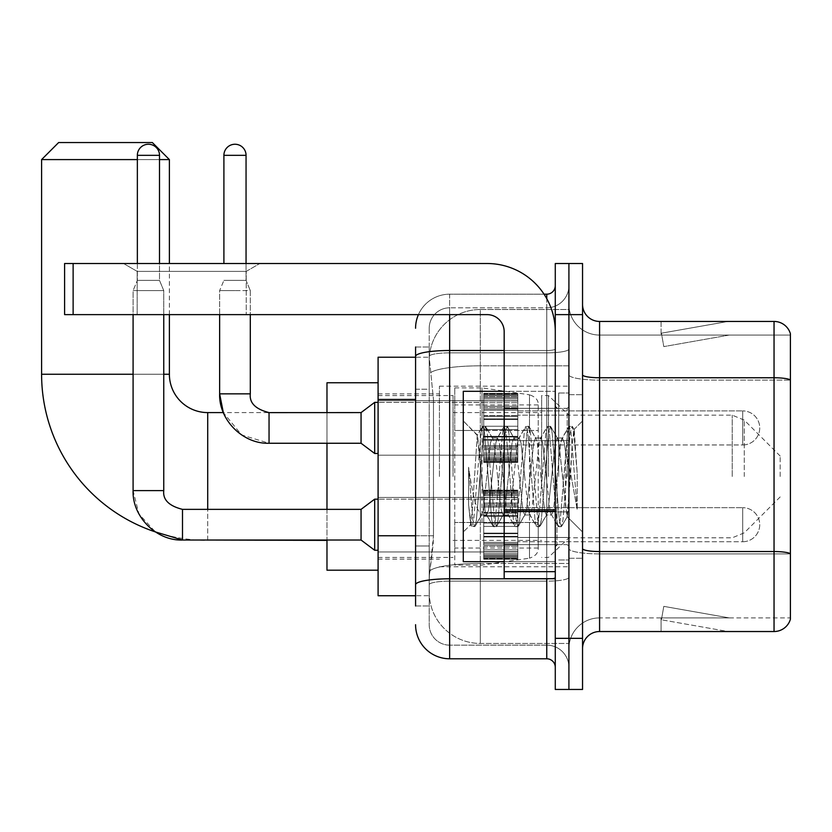 <?xml version="1.0" encoding="UTF-8"?>
<svg xmlns="http://www.w3.org/2000/svg" width="832" height="832" viewBox="0 0 832 832"><rect width="100%" height="100%" fill="white"/><g stroke="black" fill="none" stroke-linecap="round" stroke-linejoin="round"><path stroke-width="0.62" stroke-dasharray="4.16 3.12" d="M568.911 476.486L568.911 386.183L568.911 476.486M439.431 476.486L439.431 386.183L439.431 476.486M483.725 427.929L483.725 393.848L483.725 427.929M378.092 427.929L378.092 400.67L378.092 427.929M483.725 524.701L483.725 490.62L483.725 524.701M378.092 524.701L378.092 551.959L378.092 524.701M517.795 427.929L517.795 393.848L517.795 427.929M517.795 524.701L517.795 490.62L517.795 524.701M568.911 524.701L568.911 511.919L568.911 524.701M415.574 535.756L433.472 535.756L433.139 544.638L429.416 575.297L433.472 535.756L433.472 399.454L433.472 535.756L378.092 535.756L378.092 595.743L429.322 595.743L429.208 592.342A51.116 51.116 0 0 0 480.314 643.448L568.911 643.448L568.911 563.472L568.911 643.448L480.314 643.448L480.314 563.472L480.314 643.448A51.116 51.116 0 0 1 429.208 592.342L429.208 581.942L429.322 595.743L415.574 595.743M429.416 575.297L429.208 581.942L429.416 575.297M378.092 476.486L378.092 382.772L378.092 476.486M480.314 309.514L568.911 309.514L568.911 365.83L568.911 309.514L480.314 309.514A51.116 51.116 0 0 0 429.281 357.916L433.472 399.454L429.281 357.916A51.116 51.116 0 0 1 480.314 309.514L480.314 365.83L568.911 365.83L568.911 563.472L568.911 365.83L480.314 365.83L480.314 309.514A51.116 51.116 0 0 0 429.281 357.916M568.911 427.929L568.911 440.7L568.911 427.929M415.574 389.23L429.208 389.23L429.208 545.979L429.208 346.996L429.208 389.23L415.574 389.23L415.574 545.979L415.574 357.219L429.322 357.219L378.092 357.219L378.092 535.756M415.574 605.966L429.208 605.966L415.574 605.966L415.574 545.979L429.208 545.979L429.208 605.966L429.208 545.979L415.574 545.979M449.644 658.788L449.644 645.154A20.446 20.446 0 0 1 429.208 624.707L429.208 356.418L429.208 624.707A20.446 20.446 0 0 0 449.644 645.154L546.759 645.154L546.759 590.637L546.759 658.788L449.644 658.788A34.07 34.07 0 0 1 415.574 624.707M568.911 590.637L568.911 349.014L568.911 590.637M555.277 667.306L555.277 285.667L555.277 667.306M555.277 476.486L555.277 561.673L555.277 476.486M555.277 314.631L555.277 263.515L568.911 263.515L568.911 314.631L568.911 263.515L582.546 263.515L582.546 314.631L568.911 314.631L568.911 638.342L568.911 314.631L555.277 314.631L555.277 638.342L568.911 638.342L568.911 689.458L568.911 638.342L582.546 638.342L582.546 314.631M582.546 638.342L582.546 689.458L555.277 689.458L555.277 638.342M568.911 285.667L568.911 349.014L568.911 285.667A22.152 22.152 0 0 1 546.759 307.809A22.152 22.152 0 0 0 568.911 285.667A22.152 22.152 0 0 1 546.759 307.809L546.759 645.154L449.644 645.154L449.644 581.162L546.759 581.162A22.152 3.848 0 0 0 568.911 577.325A22.152 3.848 0 0 1 546.759 581.162L546.759 307.809L449.644 307.809L546.759 307.809M418.423 314.631A34.07 34.07 0 0 1 449.644 294.185L546.759 294.185A8.518 8.518 0 0 0 555.277 285.667A8.518 8.518 0 0 1 546.759 294.185L546.759 590.637L546.759 581.162L449.644 581.162L449.644 307.809L449.644 352.862L546.759 352.862A22.152 3.848 0 0 0 568.911 349.014A22.152 3.848 0 0 1 546.759 352.862L449.644 352.862L449.644 590.637L449.644 578.802L546.759 578.802A8.518 1.477 0 0 0 555.277 577.325A8.518 1.477 0 0 1 549.723 578.708M415.574 346.996L429.208 346.996L415.574 346.996L415.574 584.719A34.07 5.918 180 0 1 449.644 578.802L449.644 294.185A34.07 34.07 0 0 0 415.574 328.255A34.07 34.07 0 0 1 449.644 294.185L544.045 294.185M415.574 584.719L415.574 590.637M429.208 328.255L429.208 356.418L429.208 328.255A20.446 20.446 0 0 1 449.644 307.809A20.446 20.446 0 0 0 429.208 328.255A20.446 20.446 0 0 1 449.644 307.809M568.911 667.306A22.152 22.152 0 0 0 546.759 645.154A22.152 22.152 0 0 1 568.911 667.306A22.152 22.152 0 0 0 546.759 645.154M582.546 476.486L582.546 394.701L582.546 476.486M558.688 476.486L558.688 392.995L558.688 476.486M568.911 563.378L568.911 374.795L568.911 563.378M774.041 631.53L599.581 631.53L599.581 380.12L790.4 380.12L599.581 380.12L599.581 335.067L790.4 335.067L790.4 380.12L790.4 335.067L599.581 335.067L599.581 553.904L790.4 553.904L790.4 380.12L790.4 553.904L599.581 553.904L599.581 617.895A30.67 30.67 0 0 0 568.911 648.565A30.67 30.67 0 0 1 599.581 617.895L790.4 617.895L790.4 333.705A17.035 17.035 0 0 0 774.041 321.443L774.041 631.53A17.035 17.035 0 0 0 790.4 619.258L790.4 563.378L790.4 617.895L599.581 617.895L599.581 321.443A17.035 17.035 0 0 1 582.546 304.408L582.546 374.795L582.546 304.408M582.546 648.565L582.546 374.795L582.546 648.565A17.035 17.035 0 0 1 599.581 631.53M568.911 304.408L568.911 374.795L568.911 304.408A30.67 30.67 0 0 0 599.581 335.067A30.67 30.67 0 0 1 568.911 304.408A30.67 30.67 0 0 0 599.581 335.067M726.866 631.322A13.634 13.634 0 0 0 729.238 631.53L661.086 631.53L729.238 631.53A13.634 13.634 0 0 1 726.866 631.322A13.634 13.634 0 0 0 729.238 631.53A13.634 13.634 0 0 1 726.866 631.322A13.634 13.634 0 0 0 729.238 631.53A13.634 13.634 0 0 1 726.866 631.322L661.43 619.778L726.866 631.322M661.086 617.895L661.086 631.53L661.086 617.895L661.762 617.895L661.43 619.778L661.762 617.895L661.086 617.895L661.086 631.53L661.086 617.895L661.762 617.895L661.43 619.778L661.762 617.895L661.086 617.895L661.086 631.53L661.086 617.895L661.762 617.895L661.43 619.778L661.762 617.895L661.086 617.895M790.4 333.705A17.035 17.035 0 0 0 774.041 321.443L599.581 321.443M729.238 321.443L661.086 321.443L729.238 321.443A13.634 13.634 0 0 0 726.866 321.651A13.634 13.634 0 0 1 729.238 321.443A13.634 13.634 0 0 0 726.866 321.651A13.634 13.634 0 0 1 729.238 321.443A13.634 13.634 0 0 0 726.866 321.651A13.634 13.634 0 0 1 729.238 321.443M729.238 617.895L661.762 617.895L729.238 617.895L661.762 617.895L729.238 617.895L661.762 617.895L729.238 617.895L663.801 606.362L661.762 617.895L663.801 606.362L661.762 617.895L663.801 606.362L661.762 617.895L663.801 606.362L729.238 617.895M661.762 335.067L661.086 335.067L661.762 335.067L661.086 335.067L661.762 335.067L661.086 335.067L661.762 335.067L661.43 333.185L726.866 321.651L661.43 333.185L661.762 335.067L661.43 333.185L726.866 321.651L661.43 333.185L661.762 335.067L661.43 333.185L726.866 321.651L661.43 333.185L661.762 335.067L729.238 335.067L661.762 335.067L729.238 335.067L661.762 335.067L729.238 335.067L661.762 335.067L663.801 346.611L661.762 335.067M661.086 321.443L661.086 335.067L661.086 321.443M729.238 335.067L663.801 346.611L729.238 335.067M504.171 561.673L555.277 561.673L463.278 561.673L463.278 391.3L463.278 532.022L463.278 391.3L555.277 391.3L504.171 391.3M503.017 476.486L499.408 443.134L497.609 437.975L497.037 438.464L495.81 443.134L488.592 509.829L486.793 514.987L486.221 514.498L484.983 509.829L477.225 435.344L472.368 509.798L470.704 524.597L468.603 505.076L468.603 467.241L470.038 476.486C473.138 497.182 476.559 509.444 480.314 513.271L480.314 476.486L480.314 513.271L481.385 514.987L480.314 513.271C476.559 509.444 473.138 497.182 470.038 476.486L468.603 467.241L472.815 519.969L474.625 526.698L472.815 519.969L468.603 467.241L468.603 505.076L471.474 526.323L468.603 505.076L470.704 524.597L463.278 532.022L470.704 524.597L472.368 509.798L477.225 435.344L482.29 426.65L480.927 432.994L473.72 519.969L471.91 526.698L471.474 526.323L475.062 526.323L471.91 526.698L473.72 519.969L480.927 432.994L482.737 426.265L477.225 435.344L463.278 420.94L477.568 435.23L480.314 464.464L480.314 476.486L480.314 464.464L484.983 509.829L486.221 514.498L493.116 526.323L491.754 519.969L484.536 432.994L482.737 426.265L485.441 426.265L483.631 432.994L476.424 519.969L475.062 526.323L481.957 514.498L481.385 514.987L486.793 514.987L493.116 526.323L491.754 519.969L484.536 432.994L482.737 426.265L485.441 426.265L483.631 432.994L476.424 519.969L475.062 526.323L481.385 514.987L486.793 514.987L488.592 509.829L495.81 443.134L497.037 438.464L503.932 426.65L502.57 432.994L495.352 519.969L493.553 526.698L493.116 526.323L496.257 526.698L494.458 519.969L487.24 432.994L485.441 426.265L492.773 438.464L492.201 437.975L490.402 443.134L483.184 509.829L481.957 514.498L483.184 509.829L490.402 443.134L492.201 437.975L497.609 437.975L503.932 426.65L502.57 432.994L495.352 519.969L493.553 526.698L496.257 526.698L494.458 519.969L487.24 432.994L485.878 426.65L492.201 437.975L497.609 437.975L499.408 443.134L506.626 509.829L507.863 514.498L506.626 509.829L503.017 476.486M497.609 476.486L494 443.134L492.773 438.464L494 443.134L501.218 509.829L503.017 514.987L501.218 509.829L497.609 476.486M524.659 476.486L521.05 443.134L519.251 437.975L518.679 438.464L517.442 443.134L510.234 509.829L508.425 514.987L507.863 514.498L514.748 526.323L513.386 519.969L506.178 432.994L504.369 426.265L503.932 426.65L507.073 426.265L505.274 432.994L498.056 519.969L496.257 526.698L503.589 514.498L503.017 514.987L508.425 514.987L514.748 526.323L513.386 519.969L506.178 432.994L504.369 426.265L507.073 426.265L505.274 432.994L498.056 519.969L496.704 526.323L503.017 514.987L508.425 514.987L510.234 509.829L517.442 443.134L518.679 438.464L525.564 426.65L524.202 432.994L516.994 519.969L515.195 526.698L514.748 526.323L517.899 526.698L516.09 519.969L508.882 432.994L507.073 426.265L514.405 438.464L513.843 437.975L512.034 443.134L504.826 509.829L503.589 514.498L504.826 509.829L512.034 443.134L513.843 437.975L519.251 437.975L525.564 426.65L524.202 432.994L516.994 519.969L515.195 526.698L517.899 526.698L516.09 519.969L508.882 432.994L507.52 426.65L513.843 437.975L519.251 437.975L521.05 443.134L528.268 509.829L529.495 514.498L528.268 509.829L524.659 476.486M519.251 476.486L515.642 443.134L514.405 438.464L515.642 443.134L522.85 509.829L524.659 514.987L522.85 509.829L519.251 476.486M546.291 476.486L542.693 443.134L540.883 437.975L540.311 438.464L539.084 443.134L531.866 509.829L530.067 514.987L529.495 514.498L536.39 526.323L535.028 519.969L527.81 432.994L526.011 426.265L525.564 426.65L528.715 426.265L526.916 432.994L519.698 519.969L517.899 526.698L525.231 514.498L524.659 514.987L530.067 514.987L536.39 526.323L535.028 519.969L527.81 432.994L526.011 426.265L528.715 426.265L526.916 432.994L519.698 519.969L518.336 526.323L524.659 514.987L530.067 514.987L531.866 509.829L539.084 443.134L540.311 438.464L547.206 426.65L545.844 432.994L538.626 519.969L536.827 526.698L536.39 526.323L539.531 526.698L537.732 519.969L530.514 432.994L528.715 426.265L536.047 438.464L535.475 437.975L533.676 443.134L526.458 509.829L525.231 514.498L526.458 509.829L533.676 443.134L535.475 437.975L540.883 437.975L547.206 426.65L545.844 432.994L538.626 519.969L536.827 526.698L539.531 526.698L537.732 519.969L530.514 432.994L529.152 426.65L535.475 437.975L540.883 437.975L542.693 443.134L549.9 509.829L551.138 514.498L549.9 509.829L546.291 476.486M540.883 476.486L537.274 443.134L536.047 438.464L537.274 443.134L544.492 509.829L546.291 514.987L544.492 509.829L540.883 476.486M565.5 451.745L565.5 505.575L558.917 443.134L557.118 437.975L555.308 443.134L548.101 509.829L546.291 514.987L551.699 514.987L558.022 526.323L556.66 519.969L549.453 432.994L547.643 426.265L547.206 426.65L550.347 426.265L548.548 432.994L541.341 519.969L539.531 526.698L546.863 514.498L546.291 514.987L551.699 514.987L558.022 526.323L556.66 519.969L549.453 432.994L547.643 426.265L550.347 426.265L548.548 432.994L541.341 519.969L539.978 526.323L546.863 514.498L548.101 509.829L555.308 443.134L557.118 437.975L562.526 437.975L560.716 443.134L553.509 509.829L551.699 514.987L553.509 509.829L560.716 443.134L561.954 438.464L568.838 426.65L567.486 432.994L560.269 519.969L558.47 526.698L558.022 526.323L561.174 526.698L559.364 519.969L552.157 432.994L550.347 426.265L557.679 438.464L557.118 437.975L562.526 437.975L568.838 426.65L567.486 432.994L560.269 519.969L558.47 526.698L561.174 526.698L559.364 519.969L552.157 432.994L550.794 426.65L557.679 438.464L558.917 443.134L567.039 516.526L570.471 476.486L572.239 444.007L574.205 429.686L577.221 473.595L577.221 509.756L571.251 476.486L565.5 451.745L564.325 443.134L562.526 437.975L564.325 443.134L565.5 451.745L565.5 505.575L567.393 516.391L572.239 444.007L573.903 429.582L577.221 473.595L573.789 432.994L571.99 426.265L570.19 432.994L562.973 519.969L561.174 526.698L562.973 519.969L570.19 432.994L571.99 426.265L573.789 432.994L577.221 473.595L577.221 509.756L571.085 432.994L569.286 426.265L568.838 426.65L571.99 426.265L569.286 426.265L571.085 432.994L577.221 509.756L571.251 476.486L565.5 451.745M137.176 271.388L123.552 263.515L259.854 263.515L123.552 263.515L259.854 263.515L123.552 263.515L137.176 271.388L137.176 314.631L246.22 314.631L137.176 314.631L246.22 314.631L137.176 314.631L137.176 271.388L246.22 271.388L259.854 263.515L246.22 271.388L137.176 271.388L246.22 271.388L246.22 314.631L246.22 271.388L137.176 271.388M504.171 476.486L504.171 408.335L504.171 476.486M504.171 578.708L555.277 578.708L504.171 578.708L504.171 571.667L504.171 578.708L555.277 578.708L555.277 331.666A68.151 68.151 0 0 0 487.136 263.515L64.605 263.515L73.122 263.515L64.605 263.515L64.605 314.631L64.605 263.515L64.605 314.631L487.136 314.631A17.035 17.035 0 0 1 504.171 331.666L504.171 578.708M504.171 509.808L555.277 509.808L555.277 331.666A68.151 68.151 0 0 0 487.136 263.515L73.122 263.515L73.122 314.631L487.136 314.631A17.035 17.035 0 0 1 504.171 331.666L504.171 509.808L555.277 509.808L555.277 578.708L555.277 331.666A68.151 68.151 0 0 0 487.136 263.515L73.122 263.515L73.122 314.631L64.605 314.631L487.136 314.631A17.035 17.035 0 0 1 504.171 331.666L504.171 509.808L555.277 509.808L555.277 578.708M207.719 412.589L207.719 540.374A166.119 166.119 0 0 1 155.345 531.908L138.944 513.947L133.089 490.62L133.089 290.607L163.758 290.607L133.089 290.607L163.758 290.607L133.089 290.607L133.089 314.631M159.505 159.588L137.353 159.588M169.385 314.631L169.385 263.515M326.976 570.19L326.976 382.772M780.177 476.486L780.177 456.04L780.177 476.486M548.465 476.486L548.465 395.554L548.465 476.486M541.653 476.486L541.653 395.554L541.653 476.486M453.055 476.486L453.055 395.554L453.055 476.486M326.976 509.361L326.976 540.03M267.987 412.589L223.33 412.589L241.644 434.959L269.048 443.258L361.057 443.258L361.057 412.589L361.057 443.258L361.057 412.589L269.048 412.589L269.048 443.258L269.048 412.589L326.976 412.589L326.976 443.258M41.6 159.588L169.385 159.588M152.339 142.542L58.635 142.542M482.019 522.486L482.019 387.889L482.019 430.477L454.761 430.477L454.761 387.889L454.761 565.074L454.761 522.486L538.242 522.486L538.242 548.038L538.242 404.924L538.242 430.487L454.761 430.477L454.761 548.038L454.761 522.486L538.242 522.475L538.242 548.059C538.512 552.718 535.6 556.088 529.495 558.178L529.495 522.486M529.495 430.477L529.495 394.794C535.6 396.874 538.512 400.244 538.242 404.914L538.242 430.477L482.019 430.477M742.695 541.736A17.035 17.035 0 0 0 759.73 524.701A17.035 17.035 0 0 0 742.695 507.666A17.035 17.035 0 0 1 759.73 524.701A17.035 17.035 0 0 1 742.695 541.736L742.695 507.666L742.695 541.736L742.695 507.666L742.695 541.736L517.795 541.736L742.695 541.736M159.505 155.324L137.353 155.324A11.076 11.076 0 0 1 148.429 144.248A11.076 11.076 0 0 1 159.505 155.324L159.505 280.384L137.353 280.384L159.505 280.384L163.758 290.607L163.758 490.62L133.089 490.62M182.499 509.392L182.499 540.03L182.499 524.701L182.499 540.03L361.057 540.03L361.057 509.361L361.057 524.701L361.057 509.361L182.499 509.361L182.499 524.701L182.499 509.361C168.979 505.96 162.729 499.71 163.758 490.62L163.727 490.62M361.057 540.03L374.681 550.254L374.681 499.148L374.681 524.701L374.681 499.148L483.725 499.148L378.092 499.148M137.353 155.324L137.353 280.384L148.429 280.384L137.353 280.384L133.089 290.607L137.353 280.384L137.353 263.515M483.725 558.074L483.725 556.015L483.725 559.239L483.725 558.074L517.795 558.074L517.795 554.965L483.725 554.965L483.725 557.024L483.725 554.965L517.795 554.965L517.795 559.239L517.795 554.965L517.795 557.024L517.795 554.965L483.725 554.965L483.725 556.015L517.795 556.015L517.795 559.239L517.795 557.076L517.795 559.239L517.795 558.074L483.725 558.074L483.725 556.015L517.795 556.015L483.725 556.015L483.725 559.239L483.725 557.076L483.725 559.239L517.795 559.239L517.795 557.076L517.795 559.239L483.725 559.239L483.725 558.074L517.795 558.074L483.725 558.074M483.725 553.644L483.725 557.024L483.725 551.886L483.725 553.644L517.795 553.644L517.795 557.024L517.795 551.886L517.795 557.024L517.795 554.965L517.795 556.015L483.725 556.015L483.725 554.965L483.725 557.024L517.795 557.024L517.795 549.89L517.795 553.644L483.725 553.644L483.725 557.024L517.795 557.024L483.725 557.024L483.725 554.965L517.795 554.965L517.795 557.024L483.725 557.024L483.725 549.89L483.725 551.886L517.795 551.886L517.795 549.89L517.795 551.886L483.725 551.886L483.725 553.644L517.795 553.644L483.725 553.644M483.725 551.647L483.725 546.385L483.725 551.647L517.795 551.647L517.795 545.106L517.795 551.647L483.725 551.647L483.725 549.89L517.795 549.89L483.725 549.89L483.725 545.106L483.725 546.385L517.795 546.385L517.795 542.35L517.795 546.385L483.725 546.385L483.725 551.647L517.795 551.647L483.725 551.647M483.725 542.35L483.725 545.106L483.725 542.35L483.725 543.629L483.725 542.35L517.795 542.35L517.795 545.106L517.795 536.994L517.795 543.629L517.795 542.35L483.725 542.35L483.725 545.106L517.795 545.106L483.725 545.106L483.725 536.994L483.725 543.629L517.795 543.629L517.795 536.328L517.795 543.629L483.725 543.629L483.725 542.35L517.795 542.35L483.725 542.35M483.725 536.328L483.725 533.083L483.725 536.328L517.795 536.328L517.795 533.083L517.795 536.994L517.795 533.083L517.795 536.328L483.725 536.328L483.725 536.994L517.795 536.994L483.725 536.994L483.725 543.629L483.725 533.083L483.725 533.749L483.725 533.083L517.795 533.083L517.795 533.749L517.795 526.406L517.795 533.749L517.795 533.083L483.725 533.083L483.725 536.328L517.795 536.328L483.725 536.328M483.725 526.406L483.725 533.749L483.725 522.995L483.725 526.406L517.795 526.406L517.795 522.995L517.795 533.749L517.795 515.642L517.795 526.406L483.725 526.406L517.795 526.406L483.725 526.406L483.725 533.749L517.795 533.749L483.725 533.749L483.725 515.642L483.725 522.995L517.795 522.995L517.795 515.642L517.795 522.995L483.725 522.995L517.795 522.995L483.725 522.995L483.725 526.406L517.795 526.406L483.725 526.406M483.725 516.318L483.725 513.074L483.725 516.318L517.795 516.318L517.795 512.408L517.795 516.318L483.725 516.318L483.725 515.642L517.795 515.642L483.725 515.642L483.725 522.995L483.725 512.408L483.725 513.074L517.795 513.074L517.795 505.773L517.795 513.074L483.725 513.074L483.725 516.318L517.795 516.318L483.725 516.318M483.725 505.773L483.725 512.408L483.725 505.773L483.725 507.052L483.725 505.773L517.795 505.773L517.795 512.408L517.795 504.296L517.795 507.052L517.795 505.773L483.725 505.773L483.725 512.408L517.795 512.408L483.725 512.408L483.725 504.296L483.725 507.052L517.795 507.052L517.795 503.017L517.795 507.052L483.725 507.052L483.725 505.773L517.795 505.773L483.725 505.773M483.725 503.017L483.725 497.754L483.725 503.017L517.795 503.017L517.795 497.754L517.795 504.296L517.795 497.754L517.795 503.017L483.725 503.017L483.725 504.296L517.795 504.296L483.725 504.296L483.725 497.754L483.725 499.512L483.725 497.754L517.795 497.754L517.795 499.512L517.795 497.505L517.795 499.512L517.795 497.754L483.725 497.754L483.725 503.017L517.795 503.017L483.725 503.017M483.725 497.505L483.725 499.512L483.725 495.747L483.725 497.505L517.795 497.505L517.795 495.747L517.795 499.512L517.795 492.378L517.795 497.505L483.725 497.505L483.725 499.512L517.795 499.512L483.725 499.512L483.725 492.378L483.725 495.747L517.795 495.747L517.795 492.378L517.795 495.747L483.725 495.747L483.725 497.505L517.795 497.505L483.725 497.505M483.725 494.437L483.725 492.378L483.725 494.437L483.725 493.386L483.725 494.437L517.795 494.437L517.795 491.317L517.795 494.437L483.725 494.437L483.725 492.378L517.795 492.378L483.725 492.378L483.725 495.747L483.725 491.317L483.725 493.386L517.795 493.386L517.795 490.152L517.795 493.386L483.725 493.386L483.725 494.437L517.795 494.437L483.725 494.437M483.725 490.152L483.725 492.326L483.725 490.152L517.795 490.152L517.795 492.326L517.795 490.152L517.795 492.326L517.795 490.152L483.725 490.152L483.725 491.317L517.795 491.317L483.725 491.317L483.725 493.386L483.725 490.152L483.725 492.326L517.795 492.326L483.725 492.326L483.725 490.152L517.795 490.152L483.725 490.152M483.725 557.076L517.795 557.076L483.725 557.076L483.725 559.239L483.725 557.076L517.795 557.076L483.725 557.076M163.758 314.631L163.758 290.607L159.505 280.384L159.505 263.515M483.725 559.239L517.795 559.239L483.725 559.239M483.725 551.886L517.795 551.886L483.725 551.886M483.725 549.89L517.795 549.89L483.725 549.89M483.725 546.385L517.795 546.385L483.725 546.385M483.725 545.106L517.795 545.106L483.725 545.106M483.725 543.629L517.795 543.629L483.725 543.629M483.725 536.994L517.795 536.994L483.725 536.994M483.725 533.083L517.795 533.083L483.725 533.083M483.725 533.749L517.795 533.749L483.725 533.749M483.725 522.995L517.795 522.995L483.725 522.995M483.725 515.642L517.795 515.642L483.725 515.642M483.725 513.074L517.795 513.074L483.725 513.074M483.725 512.408L517.795 512.408L483.725 512.408M483.725 507.052L517.795 507.052L483.725 507.052M483.725 504.296L517.795 504.296L483.725 504.296M483.725 497.754L517.795 497.754L483.725 497.754M483.725 499.512L517.795 499.512L483.725 499.512M483.725 495.747L517.795 495.747L483.725 495.747M483.725 492.378L517.795 492.378L483.725 492.378M483.725 493.386L517.795 493.386L483.725 493.386M483.725 491.317L517.795 491.317L483.725 491.317M483.725 492.326L517.795 492.326L483.725 492.326M246.054 155.324L223.902 155.324A11.076 11.076 0 0 1 234.978 144.248A11.076 11.076 0 0 1 246.054 155.324L246.054 280.384L223.902 280.384L246.054 280.384L250.307 290.607L219.638 290.607L250.307 290.607L250.307 393.848L219.638 393.848L250.307 393.848L219.638 393.848L219.638 290.607L234.978 290.607L219.638 290.607L223.902 280.384L234.978 280.384L223.902 280.384L219.638 290.607L219.638 314.631M742.695 444.964A17.035 17.035 0 0 0 759.73 427.929A17.035 17.035 0 0 0 742.695 410.894A17.035 17.035 0 0 1 759.73 427.929A17.035 17.035 0 0 1 742.695 444.964L742.695 410.894L742.695 444.964L742.695 410.894L742.695 444.964L517.795 444.964L742.695 444.964M361.057 443.258L374.681 453.482L374.681 402.366L374.681 427.929L374.681 402.366L483.725 402.366L378.092 402.366M223.902 155.324L223.902 263.515M483.725 461.302L483.725 459.243L483.725 462.467L483.725 461.302L517.795 461.302L517.795 458.182L483.725 458.182L483.725 460.252L483.725 458.182L517.795 458.182L517.795 462.467L517.795 458.182L517.795 460.252L517.795 458.182L483.725 458.182L483.725 459.243L517.795 459.243L517.795 462.467L517.795 460.294L517.795 462.467L517.795 461.302L483.725 461.302L483.725 459.243L517.795 459.243L483.725 459.243L483.725 462.467L483.725 460.294L483.725 462.467L517.795 462.467L517.795 460.294L517.795 462.467L483.725 462.467L483.725 461.302L517.795 461.302L483.725 461.302M483.725 456.872L483.725 460.252L483.725 455.114L483.725 456.872L517.795 456.872L517.795 460.252L517.795 455.114L517.795 460.252L517.795 458.182L517.795 459.243L483.725 459.243L483.725 458.182L483.725 460.252L517.795 460.252L517.795 453.118L517.795 456.872L483.725 456.872L483.725 460.252L517.795 460.252L483.725 460.252L483.725 458.182L517.795 458.182L517.795 460.252L483.725 460.252L483.725 453.118L483.725 455.114L517.795 455.114L517.795 453.118L517.795 455.114L483.725 455.114L483.725 456.872L517.795 456.872L483.725 456.872M483.725 454.875L483.725 449.613L483.725 454.875L517.795 454.875L517.795 448.334L517.795 454.875L483.725 454.875L483.725 453.118L517.795 453.118L483.725 453.118L483.725 448.334L483.725 449.613L517.795 449.613L517.795 445.578L517.795 449.613L483.725 449.613L483.725 454.875L517.795 454.875L483.725 454.875M483.725 445.578L483.725 448.334L483.725 445.578L483.725 446.857L483.725 445.578L517.795 445.578L517.795 448.334L517.795 440.222L517.795 446.857L517.795 445.578L483.725 445.578L483.725 448.334L517.795 448.334L483.725 448.334L483.725 440.222L483.725 446.857L517.795 446.857L517.795 439.546L517.795 446.857L483.725 446.857L483.725 445.578L517.795 445.578L483.725 445.578M483.725 439.546L483.725 436.311L483.725 439.546L517.795 439.546L517.795 436.311L517.795 440.222L517.795 436.311L517.795 439.546L483.725 439.546L483.725 440.222L517.795 440.222L483.725 440.222L483.725 446.857L483.725 436.311L483.725 436.977L483.725 436.311L517.795 436.311L517.795 436.977L517.795 429.634L517.795 436.977L517.795 436.311L483.725 436.311L483.725 439.546L517.795 439.546L483.725 439.546M483.725 429.634L483.725 436.977L483.725 426.223L483.725 429.634L517.795 429.634L517.795 426.223L517.795 436.977L517.795 418.87L517.795 429.634L483.725 429.634L517.795 429.634L483.725 429.634L483.725 436.977L517.795 436.977L483.725 436.977L483.725 418.87L483.725 426.223L517.795 426.223L517.795 418.87L517.795 426.223L483.725 426.223L517.795 426.223L483.725 426.223L483.725 429.634L517.795 429.634L483.725 429.634M483.725 419.546L483.725 416.302L483.725 419.546L517.795 419.546L517.795 415.636L517.795 419.546L483.725 419.546L483.725 418.87L517.795 418.87L483.725 418.87L483.725 426.223L483.725 415.636L483.725 416.302L517.795 416.302L517.795 409.001L517.795 416.302L483.725 416.302L483.725 419.546L517.795 419.546L483.725 419.546M483.725 409.001L483.725 415.636L483.725 409.001L483.725 410.28L483.725 409.001L517.795 409.001L517.795 415.636L517.795 407.524L517.795 410.28L517.795 409.001L483.725 409.001L483.725 415.636L517.795 415.636L483.725 415.636L483.725 407.524L483.725 410.28L517.795 410.28L517.795 406.245L517.795 410.28L483.725 410.28L483.725 409.001L517.795 409.001L483.725 409.001M483.725 406.245L483.725 400.982L483.725 406.245L517.795 406.245L517.795 400.982L517.795 407.524L517.795 400.982L517.795 406.245L483.725 406.245L483.725 407.524L517.795 407.524L483.725 407.524L483.725 400.982L483.725 402.74L483.725 400.982L517.795 400.982L517.795 402.74L517.795 400.733L517.795 402.74L517.795 400.982L483.725 400.982L483.725 406.245L517.795 406.245L483.725 406.245M483.725 400.733L483.725 402.74L483.725 398.975L483.725 400.733L517.795 400.733L517.795 398.975L517.795 402.74L517.795 395.595L517.795 400.733L483.725 400.733L483.725 402.74L517.795 402.74L483.725 402.74L483.725 395.595L483.725 398.975L517.795 398.975L517.795 395.595L517.795 398.975L483.725 398.975L483.725 400.733L517.795 400.733L483.725 400.733M483.725 397.665L483.725 395.595L483.725 397.665L483.725 396.614L483.725 397.665L517.795 397.665L517.795 394.545L517.795 397.665L483.725 397.665L483.725 395.595L517.795 395.595L483.725 395.595L483.725 398.975L483.725 394.545L483.725 396.614L517.795 396.614L517.795 393.38L517.795 396.614L483.725 396.614L483.725 397.665L517.795 397.665L483.725 397.665M483.725 393.38L483.725 395.554L483.725 393.38L517.795 393.38L517.795 395.554L517.795 393.38L517.795 395.554L517.795 393.38L483.725 393.38L483.725 394.545L517.795 394.545L483.725 394.545L483.725 396.614L483.725 393.38L483.725 395.554L517.795 395.554L483.725 395.554L483.725 393.38L517.795 393.38L483.725 393.38M483.725 460.294L517.795 460.294L483.725 460.294L483.725 462.467L483.725 460.294L517.795 460.294L483.725 460.294M246.054 263.515L246.054 280.384L250.307 290.607L250.307 314.631M483.725 462.467L517.795 462.467L483.725 462.467M483.725 455.114L517.795 455.114L483.725 455.114M483.725 453.118L517.795 453.118L483.725 453.118M483.725 449.613L517.795 449.613L483.725 449.613M483.725 448.334L517.795 448.334L483.725 448.334M483.725 446.857L517.795 446.857L483.725 446.857M483.725 440.222L517.795 440.222L483.725 440.222M483.725 436.311L517.795 436.311L483.725 436.311M483.725 436.977L517.795 436.977L483.725 436.977M483.725 426.223L517.795 426.223L483.725 426.223M483.725 418.87L517.795 418.87L483.725 418.87M483.725 416.302L517.795 416.302L483.725 416.302M483.725 415.636L517.795 415.636L483.725 415.636M483.725 410.28L517.795 410.28L483.725 410.28M483.725 407.524L517.795 407.524L483.725 407.524M483.725 400.982L517.795 400.982L483.725 400.982M483.725 402.74L517.795 402.74L483.725 402.74M483.725 398.975L517.795 398.975L483.725 398.975M483.725 395.595L517.795 395.595L483.725 395.595M483.725 396.614L517.795 396.614L483.725 396.614M483.725 394.545L517.795 394.545L483.725 394.545M483.725 395.554L517.795 395.554L483.725 395.554M480.314 563.472A51.116 8.871 180 0 0 429.822 570.97A51.116 8.871 180 0 1 480.314 563.472L568.911 563.472L480.314 563.472L480.314 365.83L480.314 563.472M430.539 372.694A51.116 8.871 180 0 1 480.314 365.83A51.116 8.871 180 0 0 430.539 372.694M429.208 592.342A51.116 51.116 0 0 0 480.314 643.448M415.574 399.454L378.092 399.454M415.574 356.418A34.07 5.918 180 0 1 449.644 350.501L546.759 350.501L546.759 298.667M504.171 350.501L546.759 350.501A8.518 1.477 -0 0 0 555.277 349.014A8.518 1.477 0 0 1 546.759 350.501L546.759 578.708M449.644 294.185L449.644 314.631M449.644 352.862A20.446 3.546 180 0 0 429.208 356.418A20.446 3.546 180 0 1 449.644 352.862M449.644 581.162A20.446 3.546 180 0 0 429.208 584.719A20.446 3.546 180 0 1 449.644 581.162M449.644 645.154A20.446 20.446 0 0 1 429.208 624.707M599.581 553.904A30.67 5.325 0 0 1 568.911 548.579A30.67 5.325 0 0 0 599.581 553.904M790.4 553.675A17.035 2.954 180 0 0 774.041 551.543L599.581 551.543A17.035 2.954 0 0 1 582.546 548.579M582.546 374.795A17.035 2.954 0 0 0 599.581 377.759L774.041 377.759A17.035 2.954 180 0 1 790.4 379.891M568.911 374.795A30.67 5.325 0 0 0 599.581 380.12A30.67 5.325 0 0 1 568.911 374.795M568.911 648.565A30.67 30.67 0 0 1 599.581 617.895M567.206 476.486L567.206 408.335L567.206 476.486M556.982 476.486L556.982 544.638L556.982 476.486M555.277 511.295L504.171 511.295M504.171 571.667L555.277 571.667M169.385 374.254L41.6 374.254M133.089 374.254L163.758 374.254M207.719 540.03L207.719 509.361M744.276 476.486L744.276 420.139L744.276 476.486M732.233 476.486L732.233 415.147L732.233 476.486M454.761 387.889L482.019 387.889L529.495 394.794L529.495 558.178L482.019 565.074L454.761 565.074M269.048 443.258L269.048 412.62M73.122 314.631L73.122 263.515M439.431 386.183L568.911 386.183M378.092 400.67L483.725 400.67L378.092 400.67M378.092 497.442L483.725 497.442L378.092 497.442M483.725 393.848L517.795 393.848L483.725 393.848M483.725 490.62L517.795 490.62L483.725 490.62M780.177 456.04L744.276 420.139L732.233 415.147L517.795 415.147L568.911 415.147L548.465 395.554L541.653 395.554M517.795 511.919L568.911 511.919L517.795 511.919M378.092 393.848L439.431 393.848M378.092 559.114L439.431 559.114M517.795 537.482L568.911 537.482L517.795 537.482M517.795 440.7L568.911 440.7L517.795 440.7M483.725 558.771L517.795 558.771L483.725 558.771M483.725 461.999L517.795 461.999L483.725 461.999M378.092 551.959L483.725 551.959L378.092 551.959M378.092 455.187L483.725 455.187L378.092 455.187M439.431 566.779L568.911 566.779M555.277 408.335L504.171 408.335L555.277 408.335M555.277 544.638L504.171 544.638L555.277 544.638M568.911 394.701L582.546 394.701L568.911 394.701M558.688 559.967L568.911 559.967L558.688 559.967M558.688 392.995L568.911 392.995L558.688 392.995M568.911 558.262L582.546 558.262L568.911 558.262M556.982 408.335L567.206 408.335L568.911 406.63L567.206 408.335L556.982 408.335L555.277 406.63M556.982 544.638L567.206 544.638L568.911 546.333L567.206 544.638L556.982 544.638L555.277 546.333M573.903 429.582L582.546 420.94L573.903 429.582M567.039 516.526L582.546 532.022L567.039 516.526M567.393 516.402L561.61 526.323L567.393 516.402M574.205 429.686L572.426 426.65L574.205 429.686M470.413 524.503L471.474 526.323L470.413 524.503M780.177 496.933L744.276 532.823L732.233 537.815L568.911 537.815L548.465 557.409L541.653 557.409M453.055 540.374L541.653 540.374M378.092 557.409L453.055 557.409M378.092 395.554L453.055 395.554M453.055 412.589L541.653 412.589M538.242 404.914L454.761 404.924M538.242 548.038L454.761 548.038M374.681 550.254L378.092 550.254M361.057 509.361L374.681 499.148M517.795 507.666L742.695 507.666L517.795 507.666M374.681 453.482L378.092 453.482M361.057 412.589L374.681 402.366M517.795 410.894L742.695 410.894L517.795 410.894"/><path stroke-width="1.25" d="M415.574 389.23L415.574 346.996L415.574 357.219L378.092 357.219L378.092 595.743L415.574 595.743M415.574 605.966L415.574 346.996M449.644 314.631L449.644 658.788L546.759 658.788A8.518 8.518 0 0 1 555.277 667.306A8.518 8.518 0 0 0 546.759 658.788L546.759 578.708M555.277 638.342L555.277 689.458L568.911 689.458L568.911 638.342L568.911 689.458L582.546 689.458L582.546 638.342L568.911 638.342L568.911 314.631L568.911 638.342L555.277 638.342L555.277 314.631L568.911 314.631L568.911 263.515L568.911 314.631L582.546 314.631L582.546 638.342M582.546 314.631L582.546 263.515L555.277 263.515L555.277 314.631M544.045 294.185L546.759 294.185A8.518 8.518 0 0 0 555.277 285.667M415.574 590.637L415.574 545.979M415.574 328.255A34.07 34.07 0 0 1 418.423 314.631M449.644 658.788A34.07 34.07 0 0 1 415.574 624.707M582.546 648.565A17.035 17.035 0 0 1 599.581 631.53L774.041 631.53L774.041 321.443L599.581 321.443A17.035 17.035 0 0 1 582.546 304.408A17.035 17.035 0 0 0 599.581 321.443L599.581 631.53M790.4 333.705A17.035 17.035 0 0 0 774.041 321.443A17.035 17.035 0 0 1 790.4 333.705L790.4 619.258A17.035 17.035 0 0 1 774.041 631.53M182.499 509.392L182.499 540.03L155.345 531.908A166.119 166.119 0 0 1 41.6 374.254L41.6 159.588L58.635 142.542L152.339 142.542L169.385 159.588L159.505 159.588M207.719 509.361L207.719 412.589A38.334 38.334 0 0 1 169.385 374.254L169.385 314.631M137.353 159.588L41.6 159.588M169.385 263.515L169.385 159.588M326.976 443.258L326.976 509.361M326.976 540.03L326.976 570.19L378.092 570.19M378.092 382.772L326.976 382.772L326.976 412.589M137.353 263.515L137.353 155.324A11.076 11.076 0 0 1 148.429 144.248A11.076 11.076 0 0 1 159.505 155.324L159.505 263.515M133.089 490.62L163.758 490.62C162.729 499.71 168.979 505.96 182.499 509.361L361.057 509.361L361.057 540.03L182.499 540.03C156.416 540.966 132.163 516.703 133.089 490.62L133.089 314.631M361.057 509.361L374.681 499.148L374.681 550.254L378.092 550.254M163.758 490.62L163.758 314.631M223.902 263.515L223.902 155.324A11.076 11.076 0 0 1 234.978 144.248A11.076 11.076 0 0 1 246.054 155.324L246.054 263.515M269.048 412.62L361.057 412.589L361.057 443.258L269.048 443.258L269.048 412.589L267.987 412.589M361.057 412.589L374.681 402.366L374.681 453.482L378.092 453.482M555.277 578.708L504.171 578.708L504.171 509.808L555.277 509.808L555.277 331.666A68.151 68.151 0 0 0 487.136 263.515L73.122 263.515L73.122 314.631L487.136 314.631A17.035 17.035 0 0 1 504.171 331.666L504.171 509.808M73.122 314.631L64.605 314.631L64.605 263.515L73.122 263.515M504.171 391.3L463.278 391.3L463.278 561.673L504.171 561.673M415.574 399.454L378.092 399.454M415.574 535.756L378.092 535.756M549.723 578.708A8.518 1.477 0 0 1 546.759 578.802L449.644 578.802A34.07 5.918 180 0 0 415.574 584.719M415.574 356.418A34.07 5.918 180 0 1 449.644 350.501L504.171 350.501M546.759 298.667L546.759 294.185M790.4 379.891A17.035 2.954 180 0 0 774.041 377.759L599.581 377.759A17.035 2.954 -0 0 1 582.546 374.795M790.4 553.675A17.035 2.954 180 0 0 774.041 551.543L599.581 551.543A17.035 2.954 0 0 1 582.546 548.579M41.6 374.254L133.089 374.254M163.758 374.254L169.385 374.254M326.976 540.374L207.719 540.03M137.353 155.324L159.505 155.324M207.719 412.589L223.33 412.589L219.638 393.848L250.307 393.848C249.278 402.938 255.528 409.188 269.048 412.589C255.528 409.188 249.278 402.938 250.307 393.848L250.307 314.631M223.902 155.324L246.054 155.324M555.277 511.295L504.171 511.295M504.171 571.667L555.277 571.667M361.057 540.03L374.681 550.254M374.681 499.148L378.092 499.148M219.638 314.631L219.638 393.848C218.712 419.931 242.965 444.194 269.048 443.258M361.057 443.258L374.681 453.482M374.681 402.366L378.092 402.366M556.982 408.335L555.277 406.63M556.982 544.638L555.277 546.333"/></g></svg>
